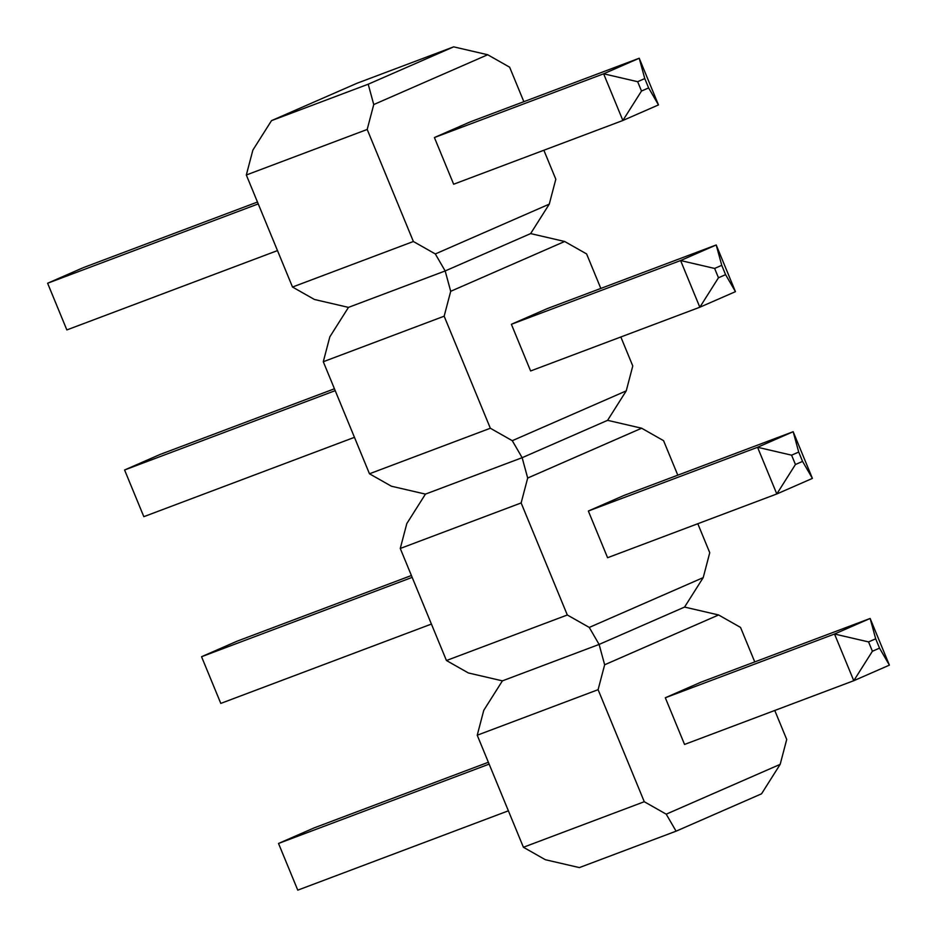 <?xml version="1.0" encoding="UTF-8"?>
<svg xmlns="http://www.w3.org/2000/svg" width="937" height="937" viewBox="0 0 937 937"><rect width="100%" height="100%" fill="white"/><g stroke="black" fill="none" stroke-linecap="round" stroke-linejoin="round"><path stroke-width="1.41" d="M523.408 847.259L644.281 801.721L666.219 814.171L780.17 764.358L761.535 793.815L676.081 831.178L579.382 867.592L545.346 859.709L523.408 847.259L477.226 735.217L483.773 710.316L502.408 680.859L599.106 644.433L684.572 607.071L703.207 577.614L709.754 552.713L697.807 523.724M644.281 801.721L598.099 689.679L477.226 735.217M502.408 680.859L468.383 672.965L446.445 660.515L567.318 614.988L589.256 627.427L599.106 644.433L604.646 664.778L718.597 614.965L740.535 627.415L754.765 661.92M774.77 710.469L786.717 739.457L780.17 764.358M684.549 744.447L665.317 697.76L700.923 682.195L870.145 618.455L889.389 665.141L853.771 680.707L684.549 744.447M604.646 664.778L598.099 689.679M666.219 814.171L676.081 831.178M718.597 614.965L684.572 607.071M875.685 638.8L868.564 641.915L872.406 651.25L879.527 648.135L875.685 638.8L870.145 618.455L834.527 634.021L665.317 697.76M872.406 651.25L853.771 680.707L834.527 634.021L868.564 641.915M508.393 810.81L297.767 890.15L278.523 843.464L314.129 827.898L488.376 762.261M489.149 764.123L278.523 843.464M889.389 665.141L879.527 648.135M567.318 614.988L521.136 502.946L400.263 548.473L406.81 523.572L425.445 494.115L522.143 457.689L607.598 420.326L626.232 390.881L632.78 365.969L620.833 336.98M446.445 660.515L400.263 548.473M425.445 494.115L391.408 486.221L369.471 473.782L490.344 428.244L512.281 440.695L522.143 457.689L527.683 478.046L641.634 428.221L663.572 440.671L677.791 475.176M607.586 557.714L588.342 511.028L623.948 495.462L793.17 431.711L812.414 478.397L776.808 493.963L607.586 557.714M527.683 478.046L521.136 502.946M589.256 627.427L703.207 577.614M641.634 428.221L607.598 420.326M798.711 452.056L791.589 455.171L795.443 464.506L802.564 461.402L798.711 452.056L793.17 431.711L757.564 447.277L588.342 511.028M795.443 464.506L776.808 493.963L757.564 447.277L791.589 455.171M431.418 624.065L220.792 703.406L201.549 656.72L237.166 641.154L411.413 575.517M412.175 577.379L201.549 656.72M812.414 478.397L802.564 461.402M490.344 428.244L444.161 316.202L323.288 361.729L329.836 336.828L348.47 307.383L445.169 270.957L530.635 233.594L549.269 204.137L555.817 179.236L543.87 150.248M369.471 473.782L323.288 361.729M348.47 307.383L314.445 299.489L292.508 287.038L413.381 241.5L435.318 253.95L445.169 270.957L450.709 291.302L564.66 241.488L586.597 253.927L600.828 288.432M530.611 370.97L511.379 324.284L546.985 308.718L716.208 244.967L735.451 291.653L699.834 307.231L530.611 370.97M450.709 291.302L444.161 316.202M512.281 440.695L626.232 390.881M564.66 241.488L530.635 233.594M721.748 265.323L714.626 268.439L718.468 277.774L725.589 274.658L721.748 265.323L716.208 244.967L680.59 260.545L511.379 324.284M718.468 277.774L699.834 307.231L680.59 260.545L714.626 268.439M354.455 437.333L143.829 516.674L124.586 469.987L160.192 454.422L334.439 388.785M335.212 390.647L124.586 469.987M735.451 291.653L725.589 274.658M413.381 241.5L367.199 129.458L246.326 174.996L252.873 150.096L271.507 120.639L368.206 84.213L453.66 46.85L356.962 83.276L271.507 120.639M292.508 287.038L246.326 174.996M368.206 84.213L373.746 104.557L487.697 54.744L509.634 67.195L523.853 101.7M453.649 184.226L434.405 137.54L470.011 121.974L639.233 58.235L658.477 104.921L622.871 120.486L453.649 184.226M373.746 104.557L367.199 129.458M435.318 253.95L549.269 204.137M487.697 54.744L453.66 46.85M644.773 78.579L637.652 81.695L641.505 91.03L648.627 87.914L644.773 78.579L639.233 58.235L603.627 73.8L434.405 137.54M641.505 91.03L622.871 120.486L603.627 73.8L637.652 81.695M277.481 250.589L66.855 329.929L47.611 283.243L83.229 267.677L257.476 202.041M258.237 203.903L47.611 283.243M658.477 104.921L648.627 87.914"/></g></svg>
